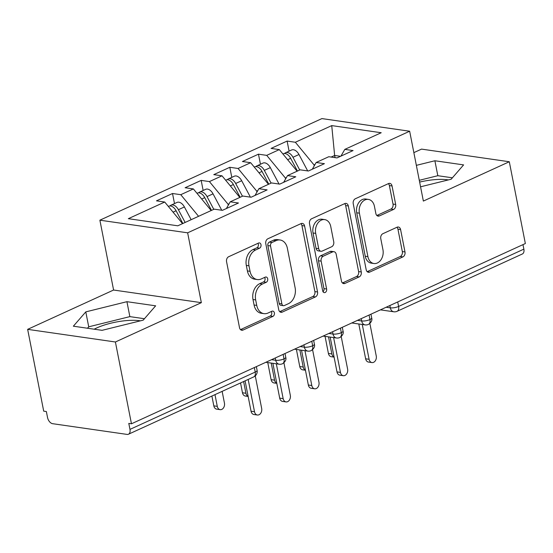 <?xml version="1.0" encoding="UTF-8"?>
<svg xmlns="http://www.w3.org/2000/svg" width="553" height="553" viewBox="0 0 553 553"><rect width="100%" height="100%" fill="white"/><g stroke="black" fill="none" stroke-linecap="round" stroke-linejoin="round"><path stroke-width="0.83" d="M261.002 244.723A2.73 2.012 98.2 0 0 259.426 242.919A2.73 2.012 98.2 0 0 258.534 243.057L228.659 256.73A3.906 2.876 98.2 0 0 226.564 261.68L239.511 327.673A3.906 2.876 98.2 0 0 241.765 330.252A3.906 2.876 98.2 0 0 243.044 330.051L272.919 316.378A2.73 2.012 98.2 0 0 274.385 312.915A2.73 2.012 98.2 0 0 272.802 311.111A2.73 2.012 98.2 0 0 271.91 311.249L268.046 313.019A12.491 9.207 98.2 0 1 263.961 313.648A12.491 9.207 98.2 0 1 256.744 305.401L255.666 299.906A12.491 9.207 98.2 0 1 262.364 284.055L266.228 282.286A2.73 2.012 98.2 0 0 267.693 278.816A2.73 2.012 98.2 0 0 266.111 277.012A2.73 2.012 98.2 0 0 265.219 277.15L261.355 278.919A12.491 9.207 98.2 0 1 257.269 279.555A12.491 9.207 98.2 0 1 250.053 271.309L248.974 265.806A12.491 9.207 98.2 0 1 255.673 249.956L259.537 248.193A2.73 2.012 98.2 0 0 261.002 244.723M257.269 279.555L254.615 279.168A12.491 9.207 98.2 0 1 247.398 270.922L246.32 265.426A12.491 9.207 98.2 0 1 253.011 249.576L256.882 247.806A2.73 2.012 98.2 0 0 258.348 244.343A2.73 2.012 98.2 0 0 257.94 243.327M240.5 329.616L270.258 315.998A2.73 2.012 98.2 0 0 271.723 312.528A2.73 2.012 98.2 0 0 271.316 311.519M263.961 313.648L261.299 313.268A12.491 9.207 98.2 0 1 254.083 305.021L253.004 299.519A12.491 9.207 98.2 0 1 259.703 283.668L263.567 281.906A2.73 2.012 98.2 0 0 265.032 278.436A2.73 2.012 98.2 0 0 264.631 277.426M94.183 329.201A31.016 8.986 168.9 0 1 96.685 327.964A31.016 8.986 168.9 0 1 140.448 320.83M393.584 209.428A3.906 2.876 98.2 0 0 395.678 204.472L392.042 185.96A3.906 2.876 98.2 0 0 389.789 183.382A3.906 2.876 98.2 0 0 388.51 183.582L355.33 198.762A3.906 2.876 98.2 0 0 353.236 203.718L366.183 269.705A3.906 2.876 98.2 0 0 368.443 272.283A3.906 2.876 98.2 0 0 369.715 272.083L402.895 256.903A3.906 2.876 98.2 0 0 404.99 251.947L400.6 229.585A3.906 2.876 98.2 0 0 398.347 227.006A3.906 2.876 98.2 0 0 397.068 227.207L382.87 233.705A3.906 2.876 98.2 0 0 380.775 238.654L382.953 249.749A10.445 7.701 98.2 0 1 373.946 263.525A10.445 7.701 98.2 0 1 367.911 256.633L359.388 213.188A10.445 7.701 98.2 0 1 368.395 199.412A10.445 7.701 98.2 0 1 374.429 206.304L375.853 213.541A3.906 2.876 98.2 0 0 378.107 216.119A3.906 2.876 98.2 0 0 379.386 215.926L393.584 209.428L390.923 209.041A3.906 2.876 98.2 0 0 393.017 204.092L389.381 185.573A3.906 2.876 98.2 0 0 388.393 183.637M115.404 341.989L201.347 302.664L113.593 290.028L27.65 329.353L115.404 341.989L131.455 423.785L128.794 423.404L129.969 429.384L255.223 372.065L254.339 367.558M201.347 302.664L187.647 232.82L409.655 131.227L423.363 201.071L509.299 161.746L525.35 243.541L131.455 423.785M304.592 225.977A3.906 2.876 98.2 0 0 302.339 223.398A3.906 2.876 98.2 0 0 301.06 223.599L267.88 238.778A3.906 2.876 98.2 0 0 265.786 243.735L278.733 309.721A3.906 2.876 98.2 0 0 280.993 312.3A3.906 2.876 98.2 0 0 282.265 312.099L315.445 296.92A3.906 2.876 98.2 0 0 317.54 291.963L304.592 225.977L301.931 225.589A3.906 2.876 98.2 0 0 300.943 223.654M311.609 218.774L344.789 203.587A3.906 2.876 98.2 0 1 346.06 203.393A3.906 2.876 98.2 0 1 348.321 205.965L361.268 271.958A3.906 2.876 98.2 0 1 359.174 276.908L344.975 283.406A3.906 2.876 98.2 0 1 343.696 283.606A3.906 2.876 98.2 0 1 341.443 281.028L336.189 254.269A3.906 2.876 98.2 0 0 333.936 251.691A3.906 2.876 98.2 0 0 332.657 251.885L323.242 256.198A3.906 2.876 98.2 0 0 321.148 261.147L326.616 289.012A2.73 2.012 98.2 0 1 324.258 292.62A2.73 2.012 98.2 0 1 322.675 290.816L309.514 223.723A3.906 2.876 98.2 0 1 311.609 218.774M187.647 232.82L99.886 220.184L321.901 118.591L409.655 131.227M174.499 203.58L172.522 193.502L156.485 200.843L164.725 202.032L128.344 218.684L177.81 225.804L214.191 209.158L222.43 210.34L238.474 202.999L230.235 201.817L242.836 196.045L251.083 197.234L267.12 189.893L258.88 188.704L271.482 182.939L279.728 184.128L295.772 176.787L287.525 175.598L300.127 169.826L308.374 171.015L324.417 163.674L316.171 162.485L328.779 156.72L337.019 157.909L353.063 150.568L344.816 149.379L340.952 156.105M172.522 193.502L180.769 194.691L193.37 188.926L211.177 210.534M203.151 190.467L201.174 180.396L185.131 187.737L193.37 188.926M201.174 180.396L209.414 181.584L222.023 175.813L239.822 197.428M231.797 177.361L229.82 167.289L213.776 174.63L222.023 175.813M229.82 167.289L238.06 168.471L250.668 162.706L268.468 184.315M260.442 164.248L258.465 154.176L242.421 161.517L250.668 162.706M258.465 154.176L266.712 155.365L279.313 149.6L297.113 171.209M289.088 151.142L287.111 141.07L271.074 148.411L279.313 149.6M287.111 141.07L295.357 142.259L331.738 125.607L381.204 132.734L344.816 149.379M316.171 162.485L312.307 169.218M315.058 164.428L314.014 164.905L314.208 165.907M335.063 157.626L334.641 155.469L331.15 157.059M295.357 142.259L314.014 164.905M340.51 156.312L334.641 155.469L331.738 125.607M287.525 175.598L283.661 182.324M286.413 177.534L285.369 178.011L285.562 179.013M266.712 155.365L285.369 178.011M258.88 188.704L255.009 195.437M257.767 190.647L256.716 191.124L256.917 192.119M238.06 168.471L256.716 191.124M230.235 201.817L226.364 208.543M229.115 203.753L228.071 204.23L228.271 205.232M209.414 181.584L228.071 204.23M27.65 329.353L43.701 411.149L46.355 411.536L47.53 417.508A5.965 3.643 -114.6 0 0 52.618 423.688L127.079 434.409A5.965 3.643 -114.6 0 0 128.462 434.229A5.965 3.643 -114.6 0 0 129.969 429.384M180.769 194.691L198.568 216.299M522.979 244.626L523.864 249.133A5.965 3.643 65.4 0 1 522.357 253.986L397.095 311.304A5.965 3.643 65.4 0 0 398.602 306.452L523.864 249.133M509.299 161.746L421.545 149.11L413.858 152.628M113.593 290.028L99.886 220.184M126.927 301.689L85.791 311.878L73.355 326.201L102.07 330.335L143.206 320.146L155.642 305.823L126.927 301.689L129.858 316.627L88.722 326.816L87.485 328.233M420.563 186.803L451.165 179.227L463.594 164.898L434.886 160.764L416.354 165.354M448.4 179.912A31.016 8.986 -11.1 0 0 419.637 182.082M164.725 202.032L182.531 223.64M283.129 354.383L284.014 358.89A5.965 3.643 65.4 0 1 282.597 363.701A5.965 3.643 65.4 0 1 282.507 363.736A5.965 5.965 0 0 1 279.175 364.22A5.965 4.396 98.2 0 1 275.733 360.28L275.276 357.978M311.781 341.27L312.666 345.777A5.965 3.643 65.4 0 1 311.242 350.588A5.965 3.643 65.4 0 1 311.159 350.63A5.965 5.965 0 0 1 307.827 351.107A5.965 4.396 98.2 0 1 304.378 347.173L303.922 344.865M340.427 328.164L341.312 332.671A5.965 3.643 65.4 0 1 339.888 337.482A5.965 3.643 65.4 0 1 339.805 337.524A5.965 5.965 0 0 1 336.473 338.001A5.965 4.396 98.2 0 1 333.024 334.06L332.574 331.759M369.072 315.051L369.957 319.565A5.965 3.643 65.4 0 1 368.533 324.369A5.965 3.643 65.4 0 1 368.45 324.411A5.965 5.965 0 0 1 365.118 324.894A5.965 4.396 98.2 0 1 361.669 320.954L361.22 318.646M144.444 318.728L129.858 316.627M88.722 326.816L85.791 311.878M452.395 177.803L437.817 175.709L419.285 180.299M437.817 175.709L434.886 160.764M279.728 311.664L312.791 296.539A3.906 2.876 98.2 0 0 314.878 291.583L301.931 225.589M271.979 242.497A2.73 2.012 98.2 0 0 270.514 245.961L281.878 303.887A2.73 2.012 98.2 0 0 283.461 305.691A2.73 2.012 98.2 0 0 284.353 305.553L288.431 303.687A12.491 9.207 98.2 0 0 295.129 287.837L287.36 248.242A12.491 9.207 98.2 0 0 280.143 240.002A12.491 9.207 98.2 0 0 276.058 240.631L271.979 242.497L269.325 242.11A2.73 2.012 98.2 0 0 267.859 245.58L270.514 245.961M283.461 305.691L280.8 305.311A2.73 2.012 98.2 0 1 279.224 303.507L267.859 245.58M280.143 240.002L277.482 239.615A12.491 9.207 98.2 0 0 273.396 240.251L276.058 240.631M269.325 242.11L273.396 240.251M342.431 282.97L356.512 276.528A3.906 2.876 98.2 0 0 358.607 271.571L345.66 205.585A3.906 2.876 98.2 0 0 344.664 203.642M333.936 251.691L331.275 251.304A3.906 2.876 98.2 0 0 330.003 251.504L320.581 255.811A3.906 2.876 98.2 0 0 318.487 260.767L323.954 288.631L326.616 289.012M323.028 291.735A2.73 2.012 98.2 0 0 323.954 288.631M330.742 226.495A10.445 7.701 98.2 0 0 324.708 219.603A10.445 7.701 98.2 0 0 315.701 233.38L318.701 248.684A3.906 2.876 98.2 0 0 320.954 251.262A3.906 2.876 98.2 0 0 322.233 251.062L331.655 246.756A3.906 2.876 98.2 0 0 333.742 241.799L330.742 226.495M324.708 219.603L322.046 219.216A10.445 7.701 98.2 0 0 313.039 232.993L315.701 233.38M320.954 251.262L318.3 250.882A3.906 2.876 98.2 0 1 316.04 248.304L313.039 232.993M376.842 215.483L390.923 209.041M368.395 199.412L365.74 199.025A10.445 7.701 98.2 0 0 356.726 212.801L359.388 213.188M373.946 263.525L371.284 263.138A10.445 7.701 98.2 0 1 365.25 256.246L356.726 212.801M367.178 271.647L400.241 256.516A3.906 2.876 98.2 0 0 402.328 251.567L397.946 229.205A3.906 2.876 98.2 0 0 396.95 227.262M182.856 223.495L176.089 210.755A7.956 4.853 -114.6 0 0 170.545 205.993A7.956 4.853 -114.6 0 0 168.706 206.234L168.326 206.4M185.144 222.444L178.377 209.705A7.956 4.853 -114.6 0 0 172.84 204.942A7.956 4.853 -114.6 0 0 170.995 205.184A7.956 4.853 -114.6 0 0 169.965 205.958M170.995 205.184L177.008 202.433A7.956 4.853 65.4 0 1 178.854 202.191A7.956 4.853 65.4 0 1 184.391 206.953L191.158 219.693M220.149 409.649L216.693 409.151A4.97 3.664 -81.8 0 1 213.824 405.867L217.281 406.365A4.97 3.664 98.2 0 0 220.149 409.649A4.97 3.664 98.2 0 0 224.442 403.089L222.14 391.365M214.979 394.642L217.281 406.365M211.896 396.052L213.824 405.867M257.38 415.013L253.924 414.515A4.97 3.664 -81.8 0 1 251.048 411.232L254.511 411.729A4.97 3.664 98.2 0 0 257.38 415.013A4.97 3.664 98.2 0 0 261.673 408.453L255.279 375.874M251.048 411.232L245.09 380.858M254.511 411.729L248.173 379.448M211.502 210.389L204.734 197.649A7.956 4.853 -114.6 0 0 199.191 192.886A7.956 4.853 -114.6 0 0 197.352 193.121L196.972 193.294M213.79 209.338L207.022 196.598A7.956 4.853 -114.6 0 0 201.486 191.836A7.956 4.853 -114.6 0 0 199.64 192.071A7.956 4.853 -114.6 0 0 198.61 192.845M199.64 192.071L205.661 189.32A7.956 4.853 65.4 0 1 207.499 189.085A7.956 4.853 65.4 0 1 213.043 193.847L221.753 210.244M248.152 396.446L245.338 396.045A4.97 3.664 -81.8 0 1 242.47 392.761L245.926 393.259A4.97 3.664 98.2 0 0 248.131 396.356M243.624 381.535L245.926 393.259M240.541 382.946L242.47 392.761M240.147 197.276L233.38 184.536A7.956 4.853 -114.6 0 0 227.843 179.773A7.956 4.853 -114.6 0 0 225.997 180.015L225.624 180.188M242.442 196.225L235.675 183.485A7.956 4.853 -114.6 0 0 230.131 178.73A7.956 4.853 -114.6 0 0 228.285 178.965A7.956 4.853 -114.6 0 0 227.255 179.739M228.285 178.965L234.306 176.213A7.956 4.853 65.4 0 1 236.152 175.972A7.956 4.853 65.4 0 1 241.689 180.734L250.398 197.138M276.797 383.34L273.984 382.932A4.97 3.664 -81.8 0 1 271.115 379.655L274.571 380.153A4.97 3.664 98.2 0 0 276.776 383.25M271.219 363.072L274.571 380.153M267.763 362.574L271.115 379.655M268.793 184.17L262.025 171.43A7.956 4.853 -114.6 0 0 256.488 166.667A7.956 4.853 -114.6 0 0 254.643 166.902L254.269 167.075M271.088 183.119L264.32 170.379A7.956 4.853 -114.6 0 0 258.776 165.617A7.956 4.853 -114.6 0 0 256.938 165.859A7.956 4.853 -114.6 0 0 255.901 166.626M256.938 165.859L262.952 163.1A7.956 4.853 65.4 0 1 264.797 162.865A7.956 4.853 65.4 0 1 270.334 167.628L279.044 184.025M305.443 370.234L302.636 369.826A4.97 3.664 -81.8 0 1 299.761 366.542L303.217 367.04A4.97 3.664 98.2 0 0 305.429 370.137M299.871 349.966L303.217 367.04M296.408 349.468L299.761 366.542M297.445 171.057L290.671 158.317A7.956 4.853 -114.6 0 0 285.134 153.561A7.956 4.853 -114.6 0 0 283.288 153.796L282.915 153.969M299.733 170.013L292.966 157.273A7.956 4.853 -114.6 0 0 287.429 152.51A7.956 4.853 -114.6 0 0 285.583 152.746A7.956 4.853 -114.6 0 0 284.553 153.52M285.583 152.746L291.597 149.994A7.956 4.853 65.4 0 1 293.443 149.759A7.956 4.853 65.4 0 1 298.979 154.515L307.696 170.918M334.088 357.12L331.282 356.72A4.97 3.664 -81.8 0 1 328.406 353.436L331.869 353.934A4.97 3.664 98.2 0 0 334.074 357.031M328.517 336.853L331.869 353.934M325.06 336.355L328.406 353.436M286.025 401.9L282.569 401.402A4.97 3.664 -81.8 0 1 279.7 398.125L283.157 398.623A4.97 3.664 98.2 0 0 286.025 401.9A4.97 3.664 98.2 0 0 290.318 395.347L283.924 362.768M279.7 398.125L272.871 363.307M283.157 398.623L276.327 363.805M314.671 388.794L311.215 388.296A4.97 3.664 -81.8 0 1 308.346 385.012L311.802 385.51A4.97 3.664 98.2 0 0 314.671 388.794A4.97 3.664 98.2 0 0 318.963 382.234L312.576 349.662M308.346 385.012L301.516 350.201M311.802 385.51L304.973 350.699M343.323 375.687L339.867 375.19A4.97 3.664 -81.8 0 1 336.991 371.906L340.448 372.404A4.97 3.664 98.2 0 0 343.323 375.687A4.97 3.664 98.2 0 0 347.609 369.127L341.222 336.556M336.991 371.906L330.162 337.095M340.448 372.404L333.618 337.593M371.969 362.574L368.512 362.077A4.97 3.664 -81.8 0 1 365.637 358.793L369.093 359.291A4.97 3.664 98.2 0 0 371.969 362.574A4.97 3.664 98.2 0 0 376.254 356.014L369.867 323.443M365.637 358.793L358.807 323.982M369.093 359.291L362.263 324.48M128.462 434.229L253.716 376.911A5.965 3.643 -114.6 0 0 255.223 372.065A5.965 1.728 -11.1 0 0 257.09 370.337L256.364 366.632M397.718 301.945L398.602 306.452A5.965 1.728 -11.1 0 1 390.321 307.848L389.865 305.539M271.551 359.678L275.733 360.28A5.965 1.728 -11.1 0 0 284.014 358.89A5.965 1.728 -11.1 0 0 285.742 357.231C286.468 359.519 285.424 361.676 282.597 363.701M300.203 346.572L304.378 347.173A5.965 1.728 -11.1 0 0 312.666 345.777A5.965 1.728 -11.1 0 0 314.387 344.125C315.12 346.413 314.069 348.563 311.242 350.588M328.848 333.459L333.024 334.06A5.965 1.728 -11.1 0 0 341.312 332.671A5.965 1.728 -11.1 0 0 343.033 331.012C343.766 333.3 342.715 335.457 339.888 337.482M357.494 320.353L361.669 320.954A5.965 1.728 -11.1 0 0 369.957 319.565A5.965 1.728 -11.1 0 0 371.678 317.906C372.411 320.194 371.36 322.351 368.533 324.369M386.139 307.247L390.321 307.848A5.965 4.396 98.2 0 0 393.764 311.781A5.965 5.965 0 0 0 397.095 311.304M253.011 249.576L255.673 249.956M246.32 265.426L248.974 265.806M247.398 270.922L250.053 271.309M263.567 281.906L266.228 282.286M259.703 283.668L262.364 284.055M253.004 299.519L255.666 299.906M254.083 305.021L256.744 305.401M270.258 315.998L272.919 316.378M240.596 329.699L243.044 330.051M256.882 247.806L259.537 248.193M314.878 291.583L317.54 291.963M312.791 296.539L315.445 296.92M279.825 311.747L282.265 312.099M279.224 303.507L281.878 303.887M345.66 205.585L348.321 205.965M358.607 271.571L361.268 271.958M356.512 276.528L359.174 276.908M342.528 283.053L344.975 283.406M330.003 251.504L332.657 251.885M320.581 255.811L323.242 256.198M318.487 260.767L321.148 261.147M316.04 248.304L318.701 248.684M376.939 215.573L379.386 215.926M365.25 256.246L367.911 256.633M397.946 229.205L400.6 229.585M402.328 251.567L404.99 251.947M400.241 256.516L402.895 256.903M367.275 271.73L369.715 272.083M389.381 185.573L392.042 185.96M393.017 204.092L395.678 204.472M178.377 209.705L184.391 206.953M173.054 212.145L176.089 210.755M207.022 196.598L213.043 193.847M201.7 199.032L204.734 197.649M235.675 183.485L241.689 180.734M230.345 185.926L233.38 184.536M264.32 170.379L270.334 167.628M258.998 172.812L262.025 171.43M292.966 157.273L298.979 154.515M287.643 159.706L290.671 158.317M265.834 362.298L279.175 364.22M253.716 376.911A5.965 5.965 0 0 0 257.09 370.337M294.479 349.185L307.827 351.107M285.009 353.519L285.742 357.231M323.125 336.079L336.473 338.001M313.662 340.413L314.387 344.125M351.77 322.973L365.118 324.894M342.307 327.3L343.033 331.012M380.423 309.86L393.764 311.781M370.952 314.194L371.678 317.906"/></g></svg>
